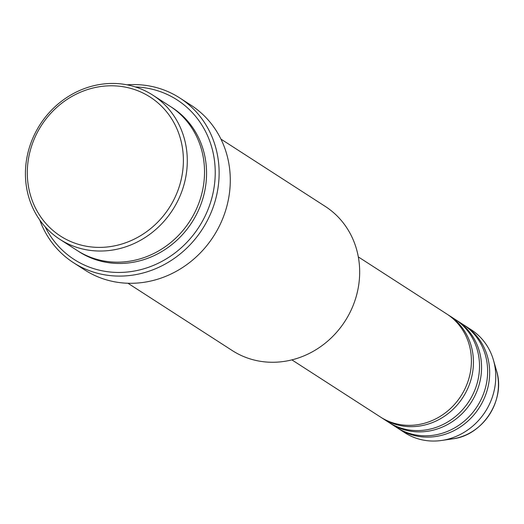 <?xml version="1.0" encoding="UTF-8"?>
<svg xmlns="http://www.w3.org/2000/svg" width="524" height="524" viewBox="0 0 524 524"><rect width="100%" height="100%" fill="white"/><g stroke="black" fill="none" stroke-linecap="round" stroke-linejoin="round"><path stroke-width="0.79" d="M291.888 359.87L380.385 416.973A61.269 56.31 -57.2 0 0 391.231 422.298A61.269 56.31 -57.2 0 0 464.205 390.334A61.269 56.31 -57.2 0 0 446.821 314.014L358.318 256.911M381.406 417.615A61.269 56.31 -57.2 0 0 382.415 418.283A61.269 56.31 -57.2 0 0 393.255 423.608A61.269 56.31 -57.2 0 0 466.236 391.644A61.269 56.31 -57.2 0 0 448.852 315.324A61.269 56.31 -57.2 0 0 447.83 314.682M382.415 418.283L388.5 422.206A61.269 56.31 -57.2 0 0 399.34 427.532A61.269 56.31 -57.2 0 0 472.321 395.568A61.269 56.31 -57.2 0 0 454.937 319.247L448.852 315.324M389.522 422.848A61.269 56.31 -57.2 0 0 390.524 423.516A61.269 56.31 -57.2 0 0 401.371 428.842A61.269 56.31 -57.2 0 0 474.351 396.878A61.269 56.31 -57.2 0 0 456.961 320.557A61.269 56.31 -57.2 0 0 455.939 319.915M390.524 423.516L396.609 427.446A61.269 56.31 -57.2 0 0 407.456 432.765A61.269 56.31 -57.2 0 0 480.429 400.801A61.269 56.31 -57.2 0 0 463.046 324.48L456.961 320.557M397.631 428.088A61.269 56.31 -57.2 0 0 398.64 428.75A61.269 56.31 -57.2 0 0 409.48 434.075A61.269 56.31 -57.2 0 0 482.46 402.111A61.269 56.31 -57.2 0 0 465.076 325.79A61.269 56.31 -57.2 0 0 464.054 325.149M75.142 243.274A82.713 76.019 -57.2 0 0 177.309 192.059A82.713 76.019 -57.2 0 0 135.552 89.905A82.713 76.019 -57.2 0 0 33.379 141.126A82.713 76.019 -57.2 0 0 75.142 243.274M137.681 87.718A85.772 78.836 122.8 0 1 152.864 95.172A85.772 78.836 122.8 0 1 177.204 202.022A85.772 78.836 122.8 0 1 75.037 246.765A85.772 78.836 122.8 0 1 59.854 239.317A85.772 78.836 122.8 0 1 35.514 132.467A85.772 78.836 122.8 0 1 137.681 87.718M127.941 283.248L232.237 350.543A85.772 78.836 -57.2 0 0 247.413 357.997A85.772 78.836 -57.2 0 0 349.587 313.254A85.772 78.836 -57.2 0 0 325.247 206.404L220.951 139.102M45.169 226.787A94.962 87.285 -57.2 0 0 90.947 267.718A94.962 87.285 -57.2 0 0 208.251 208.912A94.962 87.285 -57.2 0 0 160.305 91.635A94.962 87.285 -57.2 0 0 135.395 86.951M126.998 84.823A98.027 90.102 122.8 0 1 162.44 89.447A98.027 90.102 122.8 0 1 179.784 97.962A98.027 90.102 122.8 0 1 207.602 220.073A98.027 90.102 122.8 0 1 90.842 271.216A98.027 90.102 122.8 0 1 73.491 262.701A98.027 90.102 122.8 0 1 39.765 220.014M59.854 239.317L77.094 250.439A85.772 78.836 -57.2 0 0 92.27 257.893A85.772 78.836 -57.2 0 0 194.443 213.144A85.772 78.836 -57.2 0 0 170.103 106.293L152.864 95.172M73.491 262.701L84.646 269.893A98.027 90.102 -57.2 0 0 101.99 278.414A98.027 90.102 -57.2 0 0 218.757 227.272A98.027 90.102 -57.2 0 0 190.939 105.16L179.784 97.962M398.64 428.75L404.724 432.68A61.269 56.31 -57.2 0 0 415.565 437.999A61.269 56.31 -57.2 0 0 441.594 440.468A61.269 56.31 -57.2 0 0 493.451 360.106A61.269 56.31 -57.2 0 0 471.161 329.72L465.076 325.79M496.49 370.651C505.955 399.714 482.84 435.542 452.461 438.889A52.027 47.822 -57.2 0 0 496.49 370.651L493.451 360.106M171.112 106.955A85.772 78.836 122.8 0 1 196.769 213.871A85.772 78.836 122.8 0 1 94.3 259.197A85.772 78.836 122.8 0 1 78.109 251.088M452.461 438.889L441.594 440.468"/></g></svg>
